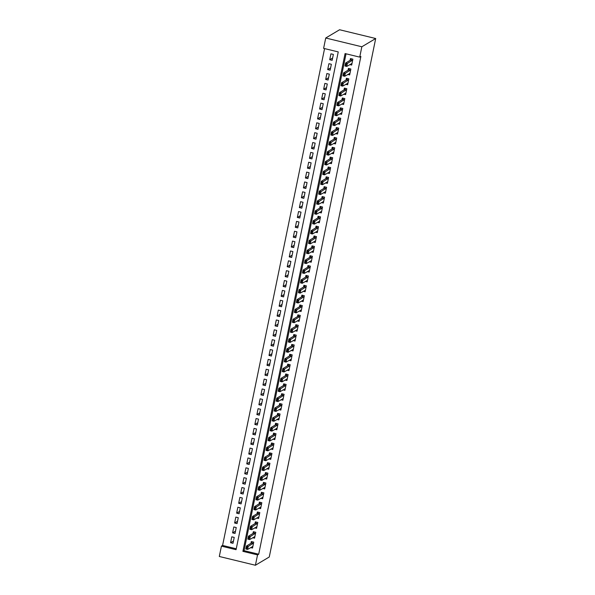 <?xml version="1.0" encoding="UTF-8"?>
<svg xmlns="http://www.w3.org/2000/svg" width="595" height="595" viewBox="0 0 595 595"><rect width="100%" height="100%" fill="white"/><g stroke="black" fill="none" stroke-linecap="round" stroke-linejoin="round"><path stroke-width="0.89" d="M255.411 565.25L219.302 556.481L221.429 546.136L236.066 549.691L338.25 51.914L323.606 48.359L325.733 38.006L339.589 29.75L375.698 38.519L269.267 556.994L255.411 565.25L257.538 554.897L258.691 554.213L360.875 56.436L359.715 57.12L345.078 53.572L242.901 551.349L257.538 554.897M324.572 48.589L222.582 545.444L221.429 546.136M349.786 64.61L351.675 65.063L352.887 59.15L350.448 58.563L350.076 60.363M347.763 74.464L349.652 74.925L350.864 69.013L348.425 68.418L348.053 70.225M345.74 84.319L347.629 84.78L348.841 78.867L346.402 78.272L346.03 80.08M343.717 94.181L345.606 94.635L346.818 88.722L344.379 88.134L344.007 89.934M341.694 104.036L343.583 104.497L344.795 98.584L342.356 97.989L341.984 99.796M339.671 113.89L341.552 114.352L342.772 108.439L340.333 107.844L339.961 109.651M337.648 123.753L339.529 124.206L340.749 118.293L338.31 117.706L337.938 119.506M335.617 133.607L337.506 134.068L338.726 128.148L336.287 127.561L335.915 129.368M333.594 143.462L335.483 143.923L336.703 138.01L334.264 137.415L333.892 139.223M331.571 153.324L333.46 153.778L334.68 147.865L332.233 147.27L331.869 149.077M329.548 163.179L331.437 163.64L332.65 157.72L330.21 157.132L329.846 158.932M327.525 173.033L329.414 173.495L330.627 167.582L328.187 166.987L327.823 168.794M325.502 182.896L327.391 183.349L328.604 177.436L326.164 176.841L325.8 178.649M323.479 192.75L325.368 193.204L326.581 187.291L324.141 186.704L323.769 188.503M321.456 202.605L323.345 203.066L324.558 197.153L322.118 196.558L321.746 198.366M319.433 212.46L321.322 212.921L322.535 207.008L320.095 206.413L319.723 208.22M317.41 222.322L319.299 222.775L320.512 216.863L318.072 216.275L317.7 218.075M315.387 232.176L317.276 232.638L318.489 226.725L316.049 226.13L315.677 227.937M313.364 242.031L315.253 242.492L316.466 236.579L314.026 235.984L313.654 237.792M311.341 251.893L313.23 252.347L314.443 246.434L312.003 245.847L311.631 247.646M309.318 261.748L311.207 262.209L312.42 256.289L309.98 255.701L309.608 257.509M307.295 271.603L309.184 272.064L310.397 266.151L307.957 265.556L307.585 267.363M305.272 281.465L307.161 281.918L308.374 276.006L305.934 275.411L305.562 277.218M303.249 291.319L305.138 291.781L306.351 285.86L303.911 285.273L303.539 287.073M301.226 301.174L303.115 301.635L304.328 295.722L301.888 295.127L301.516 296.935M299.203 311.036L301.092 311.49L302.305 305.577L299.865 304.982L299.493 306.789M297.18 320.891L299.069 321.345L300.282 315.432L297.842 314.844L297.47 316.644M295.157 330.746L297.039 331.207L298.259 325.294L295.819 324.699L295.447 326.506M293.134 340.6L295.016 341.061L296.236 335.149L293.796 334.554L293.424 336.361M291.104 350.462L292.993 350.916L294.213 345.003L291.773 344.416L291.401 346.216M289.081 360.317L290.97 360.778L292.19 354.865L289.75 354.27L289.378 356.078M287.058 370.172L288.947 370.633L290.167 364.72L287.72 364.125L287.355 365.932M285.035 380.034L286.924 380.488L288.136 374.575L285.697 373.987L285.332 375.787M283.012 389.889L284.901 390.35L286.113 384.43L283.674 383.842L283.309 385.649M280.989 399.743L282.878 400.204L284.09 394.292L281.651 393.697L281.286 395.504M278.966 409.605L280.855 410.059L282.067 404.146L279.628 403.551L279.256 405.359M276.943 419.46L278.832 419.921L280.044 414.001L277.605 413.413L277.233 415.213M274.92 429.315L276.809 429.776L278.021 423.863L275.582 423.268L275.21 425.075M272.897 439.177L274.786 439.631L275.998 433.718L273.559 433.123L273.187 434.93M270.874 449.032L272.763 449.485L273.975 443.572L271.536 442.985L271.164 444.785M268.851 458.886L270.74 459.347L271.952 453.435L269.513 452.84L269.141 454.647M266.828 468.741L268.717 469.202L269.929 463.289L267.49 462.694L267.118 464.502M264.805 478.603L266.694 479.057L267.906 473.144L265.467 472.556L265.095 474.356M262.782 488.458L264.671 488.919L265.883 483.006L263.444 482.411L263.072 484.218M260.759 498.312L262.648 498.774L263.86 492.861L261.421 492.266L261.049 494.073M258.736 508.175L260.625 508.628L261.837 502.715L259.398 502.128L259.026 503.928M256.713 518.029L258.602 518.49L259.814 512.57L257.375 511.983L257.003 513.79M254.69 527.884L256.579 528.345L257.791 522.432L255.352 521.837L254.98 523.645M252.667 537.746L254.548 538.2L255.768 532.287L253.329 531.692L252.957 533.499M233.485 540.989L230.57 542.729L231.782 536.816L234.222 537.404L233.009 543.317L230.57 542.729M235.516 531.134L232.593 532.875L233.805 526.954L236.245 527.549L235.032 533.462L232.593 532.875M237.539 521.272L234.616 523.012L235.828 517.1L238.268 517.695L237.055 523.607L234.616 523.012M239.562 511.417L236.639 513.158L237.851 507.245L240.291 507.832L239.078 513.753L236.639 513.158M241.585 501.563L238.662 503.303L239.874 497.383L242.321 497.978L241.101 503.891L238.662 503.303M243.608 491.701L240.685 493.441L241.905 487.528L244.344 488.123L243.124 494.036L240.685 493.441M245.631 481.846L242.708 483.586L243.928 477.673L246.367 478.261L245.147 484.181L242.708 483.586M247.654 471.991L244.731 473.732L245.951 467.819L248.39 468.406L247.17 474.319L244.731 473.732M249.677 462.129L246.754 463.869L247.974 457.957L250.413 458.552L249.193 464.464L246.754 463.869M251.7 452.274L248.777 454.015L249.997 448.102L252.436 448.697L251.224 454.61L248.777 454.015M253.723 442.42L250.807 444.16L252.02 438.247L254.459 438.835L253.247 444.748L250.807 444.16M255.746 432.565L252.83 434.298L254.043 428.385L256.482 428.98L255.27 434.893L252.83 434.298M257.769 422.703L254.853 424.443L256.066 418.53L258.505 419.125L257.293 425.038L254.853 424.443M259.792 412.848L256.876 414.589L258.089 408.676L260.528 409.263L259.316 415.176L256.876 414.589M261.815 402.994L258.899 404.734L260.112 398.814L262.551 399.409L261.339 405.321L258.899 404.734M263.838 393.131L260.922 394.872L262.135 388.959L264.574 389.554L263.362 395.467L260.922 394.872M265.861 383.277L262.945 385.017L264.158 379.104L266.597 379.692L265.385 385.612L262.945 385.017M267.884 373.422L264.968 375.162L266.181 369.242L268.62 369.837L267.408 375.75L264.968 375.162M269.907 363.56L266.991 365.3L268.204 359.387L270.643 359.982L269.431 365.895L266.991 365.3M271.93 353.705L269.014 355.446L270.227 349.533L272.666 350.12L271.454 356.041L269.014 355.446M273.953 343.851L271.037 345.591L272.25 339.678L274.689 340.266L273.477 346.178L271.037 345.591M275.976 333.988L273.06 335.729L274.273 329.816L276.712 330.411L275.5 336.324L273.06 335.729M277.999 324.134L275.083 325.874L276.296 319.961L278.735 320.556L277.523 326.469L275.083 325.874M280.029 314.279L277.106 316.019L278.319 310.107L280.758 310.694L279.546 316.607L277.106 316.019M282.052 304.424L279.129 306.157L280.342 300.244L282.781 300.839L281.569 306.752L279.129 306.157M284.075 294.562L281.152 296.303L282.365 290.39L284.804 290.985L283.592 296.898L281.152 296.303M286.098 284.708L283.175 286.448L284.388 280.535L286.835 281.123L285.615 287.035L283.175 286.448M288.121 274.853L285.198 276.593L286.418 270.673L288.858 271.268L287.638 277.181L285.198 276.593M290.144 264.991L287.221 266.731L288.441 260.818L290.881 261.413L289.661 267.326L287.221 266.731M292.167 255.136L289.244 256.876L290.464 250.964L292.904 251.551L291.684 257.471L289.244 256.876M294.19 245.281L291.267 247.022L292.487 241.101L294.927 241.696L293.707 247.609L291.267 247.022M296.213 235.419L293.29 237.16L294.51 231.247L296.95 231.842L295.737 237.755L293.29 237.16M298.236 225.564L295.321 227.305L296.533 221.392L298.973 221.98L297.76 227.9L295.321 227.305M300.259 215.71L297.344 217.45L298.556 211.537L300.996 212.125L299.783 218.038L297.344 217.45M302.282 205.848L299.367 207.588L300.579 201.675L303.019 202.27L301.806 208.183L299.367 207.588M304.305 195.993L301.39 197.733L302.602 191.821L305.042 192.416L303.829 198.328L301.39 197.733M306.328 186.138L303.413 187.879L304.625 181.966L307.065 182.553L305.852 188.466L303.413 187.879M308.351 176.284L305.436 178.017L306.648 172.104L309.088 172.699L307.875 178.612L305.436 178.017M310.374 166.422L307.459 168.162L308.671 162.249L311.111 162.844L309.898 168.757L307.459 168.162M312.397 156.567L309.482 158.307L310.694 152.394L313.134 152.982L311.921 158.895L309.482 158.307M314.42 146.712L311.505 148.452L312.717 142.532L315.157 143.127L313.944 149.04L311.505 148.452M316.443 136.85L313.528 138.59L314.74 132.678L317.18 133.273L315.967 139.185L313.528 138.59M318.466 126.995L315.551 128.736L316.763 122.823L319.203 123.41L317.99 129.331L315.551 128.736M320.489 117.141L317.574 118.881L318.786 112.961L321.226 113.556L320.013 119.469L317.574 118.881M322.52 107.279L319.597 109.019L320.809 103.106L323.249 103.701L322.036 109.614L319.597 109.019M324.543 97.424L321.62 99.164L322.832 93.251L325.272 93.839L324.059 99.759L321.62 99.164M326.566 87.569L323.643 89.309L324.855 83.397L327.295 83.984L326.082 89.897L323.643 89.309M328.589 77.707L325.666 79.447L326.878 73.535L329.325 74.13L328.105 80.042L325.666 79.447M330.612 67.852L327.689 69.593L328.909 63.68L331.348 64.275L330.128 70.188L327.689 69.593M222.582 545.444L236.26 548.769M332.151 60.326L333.371 54.413L330.932 53.825L329.712 59.738L332.151 60.326M346.045 53.803L244.054 550.658L258.691 554.213M250.644 547.601L252.525 548.062L253.745 542.142L251.306 541.554L250.934 543.354M359.715 57.12L361.842 46.774L375.698 38.519M361.842 46.774L325.733 38.006M244.054 550.658L242.901 551.349M332.635 57.998L329.712 59.738M252.786 546.812L252.206 546.671M252.094 541.747L251.968 542.365M252.845 546.507L247.594 549.416L245.839 548.992L246.449 546.031L251.529 543.004L252.265 541.904M246.724 547.125L246.717 548.679L247.022 547.199L246.449 546.031L248.204 546.455L253.559 543.042M247.022 547.199L248.204 546.455L247.594 549.416L246.717 548.679M245.839 548.992L246.427 548.605M254.809 536.95L254.229 536.809M254.117 531.885L253.991 532.503M254.868 536.653L249.617 539.561L247.862 539.13L248.472 536.177L253.552 533.15L254.288 532.049M248.747 537.27L248.74 538.817L249.045 537.345L248.472 536.177L250.227 536.601L255.582 533.187M249.045 537.345L250.227 536.601L249.617 539.561L248.74 538.817M247.862 539.13L248.45 538.75M256.832 527.096L256.252 526.954M256.14 522.031L256.014 522.648M256.891 526.798L251.64 529.699L249.885 529.275L250.495 526.315L255.575 523.288L256.311 522.194M250.77 527.415L250.763 528.962L251.068 527.482L250.495 526.315L252.25 526.746L257.605 523.325M251.068 527.482L252.25 526.746L251.64 529.699L250.763 528.962M249.885 529.275L250.473 528.888M258.855 517.241L258.275 517.1M258.163 512.176L258.037 512.793M258.914 516.936L253.663 519.844L251.908 519.42L252.518 516.46L257.598 513.433L258.334 512.332M252.793 517.553L252.786 519.108L253.091 517.628L252.518 516.46L254.273 516.884L259.628 513.47M253.091 517.628L254.273 516.884L253.663 519.844L252.786 519.108M251.908 519.42L252.496 519.033M260.878 507.379L260.298 507.238M260.186 502.314L260.06 502.931M260.937 507.081L255.686 509.989L253.931 509.558L254.541 506.605L259.621 503.578L260.357 502.478M254.824 507.699L254.809 509.246L255.114 507.773L254.541 506.605L256.296 507.029L261.651 503.615M255.114 507.773L256.296 507.029L255.686 509.989L254.809 509.246M253.931 509.558L254.519 509.179M262.901 497.524L262.321 497.383M262.209 492.459L262.083 493.077M262.96 497.227L257.709 500.127L255.954 499.703L256.564 496.743L261.644 493.716L262.38 492.623M256.847 497.844L256.832 499.391L257.137 497.911L256.564 496.743L258.319 497.175L263.674 493.753M257.137 497.911L258.319 497.175L257.709 500.127L256.832 499.391M255.954 499.703L256.542 499.324M264.924 487.669L264.344 487.528M264.232 482.605L264.106 483.222M264.983 487.365L259.74 490.273L257.977 489.849L258.587 486.889L263.667 483.861L264.403 482.768M258.87 487.982L258.855 489.536L259.16 488.056L258.587 486.889L260.342 487.312L265.697 483.899M259.16 488.056L260.342 487.312L259.74 490.273L258.855 489.536M257.977 489.849L258.565 489.462M266.947 477.807L266.367 477.666M266.255 472.742L266.129 473.36M267.014 477.51L261.763 480.418L260 479.987L260.61 477.034L265.69 474.007L266.426 472.906M260.893 478.127L260.878 479.682L261.183 478.202L260.61 477.034L262.365 477.458L267.72 474.044M261.183 478.202L262.365 477.458L261.763 480.418L260.878 479.682M260 479.987L260.588 479.607M268.97 467.953L268.39 467.811M268.278 462.888L268.152 463.505M269.037 467.655L263.786 470.556L262.023 470.132L262.633 467.179L267.713 464.145L268.449 463.051M262.916 468.272L262.901 469.819L263.206 468.339L262.633 467.179L264.388 467.603L269.743 464.182M263.206 468.339L264.388 467.603L263.786 470.556L262.901 469.819M262.023 470.132L262.611 469.753M270.993 458.098L270.413 457.957M270.301 453.033L270.175 453.65M271.06 457.793L265.809 460.701L264.046 460.277L264.656 457.317L269.736 454.29L270.472 453.197M264.939 458.418L264.924 459.965L265.229 458.485L264.656 457.317L266.411 457.748L271.766 454.327M265.229 458.485L266.411 457.748L265.809 460.701L264.924 459.965M264.046 460.277L264.634 459.89M273.016 448.243L272.436 448.102M272.324 443.178L272.198 443.796M273.083 447.938L267.832 450.846L266.077 450.415L266.679 447.462L271.759 444.435L272.503 443.335M266.962 448.556L266.947 450.11L267.252 448.63L266.679 447.462L268.434 447.886L273.789 444.472M267.252 448.63L268.434 447.886L267.832 450.846L266.947 450.11M266.077 450.415L266.657 450.036M275.039 438.381L274.459 438.24M274.355 433.316L274.221 433.934M275.106 438.084L269.855 440.992L268.1 440.56L268.702 437.608L273.782 434.581L274.526 433.48M268.985 438.701L268.97 440.248L269.275 438.768L268.702 437.608L270.457 438.032L275.812 434.618M269.275 438.768L270.457 438.032L269.855 440.992L268.97 440.248M268.1 440.56L268.68 440.181M277.062 428.526L276.482 428.385M276.377 423.462L276.251 424.079M277.129 428.229L271.878 431.13L270.123 430.706L270.725 427.745L275.805 424.718L276.549 423.625M271.008 428.846L270.993 430.393L271.298 428.913L270.725 427.745L272.48 428.177L277.835 424.756M271.298 428.913L272.48 428.177L271.878 431.13L270.993 430.393M270.123 430.706L270.703 430.319M279.092 418.672L278.505 418.53M278.401 413.607L278.274 414.224M279.152 418.367L273.901 421.275L272.146 420.851L272.748 417.891L277.828 414.864L278.572 413.763M273.031 418.984L273.023 420.539L273.321 419.059L272.748 417.891L274.503 418.315L279.866 414.901M273.321 419.059L274.503 418.315L273.901 421.275L273.023 420.539M272.146 420.851L272.726 420.464M281.115 408.81L280.528 408.668M280.424 403.745L280.297 404.362M281.175 408.512L275.924 411.42L274.169 410.989L274.771 408.036L279.851 405.009L280.595 403.908M275.054 409.129L275.046 410.676L275.344 409.204L274.771 408.036L276.534 408.46L281.889 405.046M275.344 409.204L276.534 408.46L275.924 411.42L275.046 410.676M274.169 410.989L274.749 410.61M283.138 398.955L282.551 398.814M282.447 393.89L282.32 394.507M283.198 398.657L277.947 401.558L276.192 401.134L276.794 398.174L281.874 395.147L282.618 394.054M277.077 399.275L277.069 400.822L277.367 399.342L276.794 398.174L278.557 398.605L283.912 395.184M277.367 399.342L278.557 398.605L277.947 401.558L277.069 400.822M276.192 401.134L276.772 400.747M285.161 389.1L284.574 388.959M284.47 384.035L284.343 384.653M285.221 388.795L279.97 391.703L278.215 391.279L278.817 388.319L283.897 385.292L284.641 384.191M279.1 389.413L279.092 390.967L279.39 389.487L278.817 388.319L280.58 388.743L285.935 385.329M279.39 389.487L280.58 388.743L279.97 391.703L279.092 390.967M278.215 391.279L278.795 390.893M287.184 379.238L286.604 379.097M286.493 374.173L286.366 374.791M287.244 378.941L281.993 381.849L280.238 381.417L280.84 378.465L285.92 375.438L286.664 374.337M281.123 379.558L281.115 381.105L281.42 379.632L280.84 378.465L282.603 378.889L287.958 375.475M281.42 379.632L282.603 378.889L281.993 381.849L281.115 381.105M280.238 381.417L280.818 381.038M289.207 369.383L288.627 369.242M288.516 364.318L288.389 364.936M289.267 369.086L284.016 371.987L282.261 371.563L282.87 368.603L287.943 365.575L288.687 364.482M283.146 369.703L283.138 371.25L283.443 369.77L282.87 368.603L284.626 369.034L289.981 365.613M283.443 369.77L284.626 369.034L284.016 371.987L283.138 371.25M282.261 371.563L282.841 371.183M291.23 359.529L290.65 359.387M290.538 354.464L290.412 355.081M291.29 359.224L286.039 362.132L284.284 361.708L284.893 358.748L289.966 355.721L290.71 354.627M285.169 359.841L285.161 361.396L285.466 359.916L284.893 358.748L286.649 359.172L292.004 355.758M285.466 359.916L286.649 359.172L286.039 362.132L285.161 361.396M284.284 361.708L284.864 361.321M293.253 349.667L292.673 349.525M292.562 344.602L292.435 345.219M293.313 349.369L288.062 352.277L286.307 351.846L286.916 348.893L291.996 345.866L292.733 344.765M287.192 349.986L287.184 351.541L287.489 350.061L286.916 348.893L288.672 349.317L294.027 345.903M287.489 350.061L288.672 349.317L288.062 352.277L287.184 351.541M286.307 351.846L286.887 351.466M295.276 339.812L294.696 339.671M294.584 334.747L294.458 335.364M295.336 339.514L290.085 342.415L288.33 341.991L288.939 339.038L294.019 336.004L294.756 334.911M289.215 340.132L289.207 341.679L289.512 340.199L288.939 339.038L290.695 339.462L296.05 336.041M289.512 340.199L290.695 339.462L290.085 342.415L289.207 341.679M288.33 341.991L288.917 341.612M297.299 329.957L296.719 329.816M296.608 324.892L296.481 325.51M297.359 329.652L292.108 332.56L290.353 332.136L290.962 329.176L296.042 326.149L296.779 325.056M291.238 330.277L291.23 331.824L291.535 330.344L290.962 329.176L292.718 329.608L298.073 326.186M291.535 330.344L292.718 329.608L292.108 332.56L291.23 331.824M290.353 332.136L290.94 331.75M299.322 320.103L298.742 319.961M298.63 315.03L298.504 315.655M299.382 319.798L294.131 322.706L292.376 322.274L292.985 319.322L298.065 316.295L298.802 315.194M293.261 320.415L293.253 321.969L293.558 320.489L292.985 319.322L294.741 319.746L300.096 316.332M293.558 320.489L294.741 319.746L294.131 322.706L293.253 321.969M292.376 322.274L292.963 321.895M301.345 310.24L300.765 310.099M300.654 305.175L300.527 305.793M301.405 309.943L296.154 312.851L294.399 312.42L295.008 309.467L300.088 306.44L300.825 305.339M295.284 310.56L295.276 312.107L295.581 310.627L295.008 309.467L296.764 309.891L302.119 306.477M295.581 310.627L296.764 309.891L296.154 312.851L295.276 312.107M294.399 312.42L294.986 312.04M303.368 300.386L302.788 300.244M302.676 295.321L302.55 295.938M303.428 300.088L298.177 302.989L296.422 302.565L297.031 299.605L302.111 296.578L302.848 295.484M297.314 300.706L297.299 302.253L297.604 300.772L297.031 299.605L298.787 300.036L304.142 296.615M297.604 300.772L298.787 300.036L298.177 302.989L297.299 302.253M296.422 302.565L297.009 302.178M305.391 290.531L304.811 290.39M304.7 285.466L304.573 286.083M305.451 290.226L300.2 293.134L298.445 292.71L299.054 289.75L304.134 286.723L304.871 285.622M299.337 290.843L299.322 292.398L299.627 290.918L299.054 289.75L300.81 290.174L306.165 286.76M299.627 290.918L300.81 290.174L300.2 293.134L299.322 292.398M298.445 292.71L299.032 292.324M307.414 280.669L306.834 280.528M306.722 275.604L306.596 276.221M307.474 280.371L302.23 283.279L300.468 282.848L301.077 279.895L306.157 276.868L306.894 275.768M301.36 280.989L301.345 282.536L301.65 281.063L301.077 279.895L302.833 280.319L308.188 276.906M301.65 281.063L302.833 280.319L302.23 283.279L301.345 282.536M300.468 282.848L301.055 282.469M309.437 270.814L308.857 270.673M308.745 265.749L308.619 266.367M309.504 270.517L304.253 273.417L302.491 272.993L303.1 270.033L308.18 267.006L308.917 265.913M303.383 271.134L303.368 272.681L303.673 271.201L303.1 270.033L304.856 270.465L310.211 267.043M303.673 271.201L304.856 270.465L304.253 273.417L303.368 272.681M302.491 272.993L303.078 272.607M311.46 260.96L310.88 260.818M310.769 255.895L310.642 256.512M311.527 260.655L306.276 263.563L304.514 263.139L305.123 260.179L310.203 257.152L310.94 256.051M305.406 261.272L305.391 262.826L305.696 261.346L305.123 260.179L306.879 260.603L312.234 257.189M305.696 261.346L306.879 260.603L306.276 263.563L305.391 262.826M304.514 263.139L305.101 262.752M313.483 251.097L312.903 250.956M312.791 246.033L312.665 246.65M313.55 250.8L308.299 253.708L306.537 253.277L307.146 250.324L312.226 247.297L312.963 246.196M307.429 251.417L307.414 252.964L307.719 251.492L307.146 250.324L308.902 250.748L314.257 247.334M307.719 251.492L308.902 250.748L308.299 253.708L307.414 252.964M306.537 253.277L307.124 252.897M315.506 241.243L314.926 241.101M314.815 236.178L314.688 236.795M315.573 240.945L310.322 243.846L308.567 243.422L309.169 240.462L314.249 237.435L314.986 236.341M309.452 241.563L309.437 243.11L309.742 241.63L309.169 240.462L310.925 240.893L316.28 237.472M309.742 241.63L310.925 240.893L310.322 243.846L309.437 243.11M308.567 243.422L309.147 243.043M317.529 231.388L316.949 231.247M316.845 226.323L316.711 226.94M317.596 231.083L312.345 233.991L310.59 233.567L311.192 230.607L316.272 227.58L317.016 226.487M311.475 231.7L311.46 233.255L311.765 231.775L311.192 230.607L312.948 231.031L318.303 227.617M311.765 231.775L312.948 231.031L312.345 233.991L311.46 233.255M310.59 233.567L311.17 233.18M319.552 221.526L318.972 221.385M318.868 216.461L318.734 217.078M319.619 221.228L314.368 224.137L312.613 223.705L313.215 220.752L318.295 217.725L319.039 216.625M313.498 221.846L313.483 223.393L313.788 221.92L313.215 220.752L314.971 221.176L320.326 217.763M313.788 221.92L314.971 221.176L314.368 224.137L313.483 223.393M312.613 223.705L313.193 223.326M321.575 211.671L320.995 211.53M320.891 206.606L320.764 207.224M321.642 211.374L316.391 214.274L314.636 213.85L315.238 210.89L320.318 207.863L321.062 206.77M315.521 211.991L315.506 213.538L315.811 212.058L315.238 210.89L316.994 211.322L322.349 207.9M315.811 212.058L316.994 211.322L316.391 214.274L315.506 213.538M314.636 213.85L315.216 213.471M323.606 201.817L323.018 201.675M322.914 196.752L322.788 197.369M323.665 201.512L318.414 204.42L316.659 203.996L317.261 201.036L322.341 198.009L323.085 196.915M317.544 202.136L317.537 203.683L317.834 202.203L317.261 201.036L319.024 201.467L324.379 198.046M317.834 202.203L319.024 201.467L318.414 204.42L317.537 203.683M316.659 203.996L317.239 203.609M325.629 191.962L325.041 191.821M324.937 186.889L324.811 187.514M325.688 191.657L320.437 194.565L318.682 194.134L319.284 191.181L324.364 188.154L325.108 187.053M319.567 192.274L319.56 193.829L319.857 192.349L319.284 191.181L321.047 191.605L326.402 188.191M319.857 192.349L321.047 191.605L320.437 194.565L319.56 193.829M318.682 194.134L319.262 193.754M327.652 182.1L327.064 181.958M326.96 177.035L326.834 177.652M327.711 181.802L322.46 184.71L320.705 184.279L321.307 181.326L326.387 178.299L327.131 177.198M321.59 182.42L321.583 183.967L321.88 182.487L321.307 181.326L323.07 181.75L328.425 178.336M321.88 182.487L323.07 181.75L322.46 184.71L321.583 183.967M320.705 184.279L321.285 183.9M329.675 172.245L329.087 172.104M328.983 167.18L328.857 167.797M329.734 171.948L324.483 174.848L322.728 174.424L323.33 171.464L328.41 168.437L329.154 167.344M323.613 172.565L323.606 174.112L323.903 172.632L323.33 171.464L325.093 171.895L330.448 168.474M323.903 172.632L325.093 171.895L324.483 174.848L323.606 174.112M322.728 174.424L323.308 174.037M331.698 162.39L331.118 162.249M331.006 157.325L330.88 157.943M331.757 162.085L326.506 164.994L324.751 164.57L325.361 161.609L330.433 158.582L331.177 157.482M325.636 162.703L325.629 164.257L325.934 162.777L325.361 161.609L327.116 162.033L332.471 158.62M325.934 162.777L327.116 162.033L326.506 164.994L325.629 164.257M324.751 164.57L325.331 164.183M333.721 152.528L333.141 152.387M333.029 147.463L332.903 148.081M333.78 152.231L328.529 155.139L326.774 154.707L327.384 151.755L332.456 148.728L333.2 147.627M327.659 152.848L327.652 154.395L327.957 152.922L327.384 151.755L329.139 152.179L334.494 148.765M327.957 152.922L329.139 152.179L328.529 155.139L327.652 154.395M326.774 154.707L327.354 154.328M335.744 142.674L335.163 142.532M335.052 137.609L334.925 138.226M335.803 142.376L330.552 145.277L328.797 144.853L329.407 141.893L334.479 138.866L335.223 137.772M329.682 142.993L329.675 144.54L329.98 143.06L329.407 141.893L331.162 142.324L336.517 138.903M329.98 143.06L331.162 142.324L330.552 145.277L329.675 144.54M328.797 144.853L329.377 144.466M337.767 132.819L337.187 132.678M337.075 127.754L336.949 128.371M337.826 132.514L332.575 135.422L330.82 134.998L331.43 132.038L336.51 129.011L337.246 127.91M331.705 133.131L331.698 134.686L332.003 133.206L331.43 132.038L333.185 132.462L338.54 129.048M332.003 133.206L333.185 132.462L332.575 135.422L331.698 134.686M330.82 134.998L331.4 134.611M339.79 122.957L339.209 122.815M339.098 117.892L338.971 118.509M339.849 122.659L334.598 125.567L332.843 125.136L333.453 122.183L338.533 119.156L339.269 118.055M333.728 123.277L333.721 124.824L334.026 123.351L333.453 122.183L335.208 122.607L340.563 119.193M334.026 123.351L335.208 122.607L334.598 125.567L333.721 124.824M332.843 125.136L333.431 124.757M341.813 113.102L341.233 112.961M341.121 108.037L340.995 108.654M341.872 112.805L336.621 115.705L334.866 115.281L335.476 112.321L340.556 109.294L341.292 108.201M335.751 113.422L335.744 114.969L336.049 113.489L335.476 112.321L337.231 112.752L342.586 109.331M336.049 113.489L337.231 112.752L336.621 115.705L335.744 114.969M334.866 115.281L335.454 114.902M343.836 103.247L343.255 103.106M343.144 98.182L343.017 98.8M343.895 102.942L338.644 105.85L336.889 105.427L337.499 102.466L342.579 99.439L343.315 98.346M337.774 103.56L337.767 105.114L338.072 103.634L337.499 102.466L339.254 102.89L344.609 99.477M338.072 103.634L339.254 102.89L338.644 105.85L337.767 105.114M336.889 105.427L337.477 105.04M345.859 93.385L345.279 93.244M345.167 88.32L345.041 88.938M345.918 93.088L340.667 95.996L338.912 95.564L339.522 92.612L344.602 89.585L345.338 88.484M339.797 93.705L339.79 95.252L340.095 93.779L339.522 92.612L341.277 93.036L346.632 89.622M340.095 93.779L341.277 93.036L340.667 95.996L339.79 95.252M338.912 95.564L339.5 95.185M347.882 83.531L347.301 83.389M347.19 78.466L347.063 79.083M347.941 83.233L342.69 86.134L340.935 85.71L341.545 82.75L346.625 79.723L347.361 78.629M341.828 83.85L341.813 85.397L342.118 83.917L341.545 82.75L343.3 83.181L348.655 79.76M342.118 83.917L343.3 83.181L342.69 86.134L341.813 85.397M340.935 85.71L341.523 85.33M349.905 73.676L349.325 73.535M349.213 68.611L349.087 69.228M349.964 73.371L344.721 76.279L342.958 75.855L343.568 72.895L348.648 69.868L349.384 68.775M343.851 73.996L343.836 75.543L344.141 74.063L343.568 72.895L345.323 73.326L350.678 69.905M344.141 74.063L345.323 73.326L344.721 76.279L343.836 75.543M342.958 75.855L343.546 75.468M351.928 63.821L351.347 63.68M351.236 58.749L351.11 59.374M351.987 63.516L346.744 66.424L344.981 65.993L345.591 63.04L350.671 60.013L351.407 58.912M345.874 64.134L345.859 65.688L346.164 64.208L345.591 63.04L347.346 63.464L352.701 60.05M346.164 64.208L347.346 63.464L346.744 66.424L345.859 65.688M344.981 65.993L345.569 65.614M253.358 543.339L251.603 542.915M253.284 543.428L251.529 543.004M255.381 533.484L253.626 533.061M255.307 533.574L253.552 533.15M257.412 523.63L255.649 523.198M257.33 523.719L255.575 523.288M259.435 513.768L257.672 513.344M259.353 513.857L257.598 513.433M261.458 503.913L259.695 503.489M261.376 504.002L259.621 503.578M263.481 494.058L261.718 493.634M263.399 494.147L261.644 493.716M265.504 484.204L263.749 483.772M265.422 484.285L263.667 483.861M267.527 474.341L265.772 473.918M267.445 474.431L265.69 474.007M269.55 464.487L267.795 464.063M269.468 464.576L267.713 464.145M271.573 454.632L269.818 454.201M271.491 454.714L269.736 454.29M273.596 444.77L271.841 444.346M273.514 444.859L271.759 444.435M275.619 434.915L273.864 434.491M275.537 435.005L273.782 434.581M277.642 425.061L275.887 424.629M277.56 425.15L275.805 424.718M279.665 415.198L277.91 414.774M279.583 415.288L277.828 414.864M281.688 405.344L279.933 404.92M281.606 405.433L279.851 405.009M283.711 395.489L281.956 395.058M283.629 395.578L281.874 395.147M285.734 385.627L283.979 385.203M285.659 385.716L283.897 385.292M287.757 375.772L286.002 375.348M287.683 375.862L285.92 375.438M289.78 365.918L288.025 365.494M289.705 366.007L287.943 365.575M291.803 356.063L290.048 355.632M291.728 356.145L289.966 355.721M293.826 346.201L292.071 345.777M293.752 346.29L291.996 345.866M295.849 336.346L294.094 335.922M295.774 336.435L294.019 336.004M297.872 326.491L296.117 326.06M297.798 326.573L296.042 326.149M299.902 316.629L298.14 316.205M299.821 316.719L298.065 316.295M301.925 306.775L300.163 306.351M301.844 306.864L300.088 306.44M303.948 296.92L302.186 296.488M303.867 297.009L302.111 296.578M305.971 287.058L304.209 286.634M305.889 287.147L304.134 286.723M307.994 277.203L306.239 276.779M307.913 277.292L306.157 276.868M310.017 267.348L308.262 266.917M309.936 267.438L308.18 267.006M312.04 257.486L310.285 257.062M311.959 257.575L310.203 257.152M314.063 247.632L312.308 247.208M313.982 247.721L312.226 247.297M316.086 237.777L314.331 237.353M316.005 237.866L314.249 237.435M318.109 227.922L316.354 227.491M318.028 228.004L316.272 227.58M320.132 218.06L318.377 217.636M320.05 218.149L318.295 217.725M322.155 208.205L320.4 207.781M322.074 208.295L320.318 207.863M324.178 198.351L322.423 197.919M324.096 198.433L322.341 198.009M326.201 188.489L324.446 188.065M326.12 188.578L324.364 188.154M328.224 178.634L326.469 178.21M328.142 178.723L326.387 178.299M330.247 168.779L328.492 168.348M330.173 168.868L328.41 168.437M332.27 158.917L330.515 158.493M332.196 159.006L330.433 158.582M334.293 149.062L332.538 148.638M334.219 149.152L332.456 148.728M336.316 139.208L334.561 138.776M336.242 139.297L334.479 138.866M338.339 129.346L336.584 128.922M338.265 129.435L336.51 129.011M340.362 119.491L338.607 119.067M340.288 119.58L338.533 119.156M342.385 109.636L340.63 109.212M342.311 109.725L340.556 109.294M344.416 99.781L342.653 99.35M344.334 99.863L342.579 99.439M346.439 89.919L344.676 89.495M346.357 90.009L344.602 89.585M348.462 80.065L346.699 79.641M348.38 80.154L346.625 79.723M350.485 70.21L348.722 69.779M350.403 70.292L348.648 69.868M352.508 60.348L350.753 59.924M352.426 60.437L350.671 60.013"/></g></svg>
